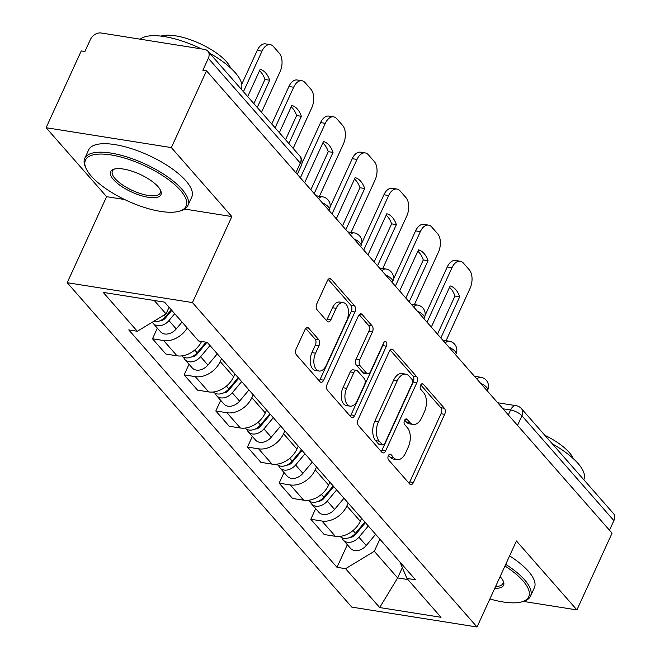 <?xml version="1.0" encoding="UTF-8"?>
<svg xmlns="http://www.w3.org/2000/svg" width="660" height="660" viewBox="0 0 660 660"><rect width="100%" height="100%" fill="white"/><g stroke="black" fill="none" stroke-linecap="round" stroke-linejoin="round"><path stroke-width="0.99" d="M388.369 455.631A3.118 1.807 99 0 0 388.55 459.871L409.72 484.003A4.455 2.582 99 0 0 410.759 484.613A4.455 2.582 99 0 0 413.449 482.485L444.659 414.323A4.455 2.582 99 0 0 444.394 408.268L423.225 384.136A3.118 1.807 99 0 0 422.499 383.707A3.118 1.807 99 0 0 420.618 385.192A3.118 1.807 99 0 0 420.799 389.433L423.538 392.56A14.248 8.25 99 0 1 424.363 411.947L421.765 417.623A14.248 8.25 99 0 1 413.16 424.43A14.248 8.25 99 0 1 409.843 422.474L407.104 419.347A3.118 1.807 99 0 0 406.378 418.927A3.118 1.807 99 0 0 404.498 420.412A3.118 1.807 99 0 0 404.679 424.652L407.418 427.779A14.248 8.25 99 0 1 408.243 447.158L405.644 452.842A14.248 8.25 99 0 1 397.031 459.64A14.248 8.25 99 0 1 393.723 457.693L390.976 454.567A3.118 1.807 99 0 0 390.258 454.138A3.118 1.807 99 0 0 388.369 455.631M308.674 328.185A4.455 2.582 99 0 0 307.642 327.575A4.455 2.582 99 0 0 304.945 329.695L296.191 348.818A4.455 2.582 99 0 0 296.455 354.882L319.96 381.678A4.455 2.582 99 0 0 320.999 382.288A4.455 2.582 99 0 0 323.689 380.168L354.899 311.998A4.455 2.582 99 0 0 354.635 305.943L331.13 279.139A4.455 2.582 99 0 0 330.091 278.528A4.455 2.582 99 0 0 327.401 280.657L316.825 303.757A4.455 2.582 99 0 0 317.08 309.812L327.146 321.288A4.455 2.582 99 0 0 328.177 321.899A4.455 2.582 99 0 0 330.875 319.77L336.113 308.319A11.913 6.897 99 0 1 343.315 302.626A11.913 6.897 99 0 1 346.772 320.463L326.23 365.343A11.913 6.897 99 0 1 319.036 371.027A11.913 6.897 99 0 1 315.571 353.191L318.995 345.708A4.455 2.582 99 0 0 318.739 339.652L308.674 328.185L306.463 327.83M192.456 302.585L231.841 216.554L171.352 147.593L206.506 70.826L612.067 533.156L576.922 609.922L516.433 540.969L477.04 627L192.456 302.585L67.204 282.695L351.796 607.109L477.04 627M358.157 419.455A4.455 2.582 99 0 0 358.413 425.518L381.925 452.314A4.455 2.582 99 0 0 382.965 452.925A4.455 2.582 99 0 0 385.654 450.805L416.864 382.643A4.455 2.582 99 0 0 416.6 376.579L393.088 349.784A4.455 2.582 99 0 0 392.057 349.173A4.455 2.582 99 0 0 389.367 351.293L358.157 419.455M350.947 416.996L327.434 390.2A4.455 2.582 99 0 1 327.178 384.136L358.38 315.975A4.455 2.582 99 0 1 361.07 313.855A4.455 2.582 99 0 1 362.109 314.465L372.174 325.933A4.455 2.582 99 0 1 372.43 331.988L359.774 359.634A4.455 2.582 99 0 0 360.03 365.689L366.704 373.304A4.455 2.582 99 0 0 367.744 373.906A4.455 2.582 99 0 0 370.433 371.786L383.608 343.002A3.118 1.807 99 0 1 385.489 341.517A3.118 1.807 99 0 1 386.397 346.186L354.667 415.486A4.455 2.582 99 0 1 351.978 417.607A4.455 2.582 99 0 1 350.947 416.996M171.352 147.593L46.109 127.71L81.254 50.935L84.909 51.513L90.379 39.559A9.075 6.666 -41.3 0 1 101.219 33L204.559 49.409A9.075 6.666 -41.3 0 1 207.842 51.142L299.797 155.966A9.075 6.666 138.7 0 1 300.284 163.102L208.329 58.286A9.075 6.666 -41.3 0 0 207.842 51.142M46.109 127.71L106.598 196.663L67.204 282.695M206.506 70.826L202.851 70.24L208.329 58.286M517.547 425.395L521.944 415.792A9.075 6.666 138.7 0 0 521.458 408.647L613.412 513.472A9.075 6.666 138.7 0 1 613.891 520.616L521.944 415.792A9.075 3.209 -155.4 0 0 510.576 410L502.986 408.796M609.493 530.219L613.891 520.616M523.289 601.409L576.922 609.922M348.2 503.052L346.871 505.956A20.864 15.328 138.7 0 1 321.948 521.029L335.346 536.308A20.864 15.328 -41.3 0 0 360.269 521.227L361.597 518.323M335.346 536.308L324.209 534.534L310.81 519.263L315.686 508.621M321.948 521.029L310.81 519.263M284.014 472.527L279.147 483.169L292.545 498.44L303.683 500.206A20.864 15.328 -41.3 0 0 328.606 485.125L329.934 482.229M316.536 466.958L315.208 469.854A20.864 15.328 138.7 0 1 290.284 484.935L279.147 483.169M252.351 436.425L247.483 447.067L260.882 462.338L272.019 464.112A20.864 15.328 -41.3 0 0 296.934 449.031L298.262 446.127M284.864 430.856L283.544 433.76A20.864 15.328 138.7 0 1 258.621 448.833L247.483 447.067M220.688 400.331L215.812 410.974L229.21 426.244L240.347 428.01A20.864 15.328 -41.3 0 0 265.271 412.929L266.599 410.033M253.201 394.762L251.873 397.658A20.864 15.328 138.7 0 1 226.949 412.739L215.812 410.974M189.024 364.229L184.148 374.872L197.546 390.142L208.684 391.916A20.864 15.328 -41.3 0 0 233.607 376.835L234.935 373.931M221.537 358.661L220.209 361.564A20.864 15.328 138.7 0 1 195.286 376.637L184.148 374.872M157.352 328.135L152.485 338.778L165.883 354.049L177.02 355.814A20.864 15.328 -41.3 0 0 201.589 341.476M187.217 327.962A20.864 15.328 138.7 0 1 163.622 340.543L152.485 338.778M379.863 539.154L374.302 551.306L397.642 577.921L407.921 579.554M402.352 567.641L397.642 577.921L379.69 607.555L345.584 568.681L374.302 551.306M399.993 562.097L406.931 578.424L441.029 617.298L379.69 607.555M154.283 300.506L166.031 313.896L137.321 331.271L128.741 329.909L337.004 567.319L345.584 568.681M137.321 331.271L103.216 292.397L164.563 302.14L198.668 341.014L207.248 342.375L415.511 579.785L406.931 578.424M231.841 216.554L184.718 209.071M124.608 199.526L106.598 196.663M166.031 313.896L169.067 307.271M347.35 544.723L337.004 567.319M388.517 455.342L390.068 457.108A14.248 8.25 99 0 0 393.385 459.063L397.031 459.64M413.16 424.43L409.505 423.844A14.248 8.25 99 0 1 406.189 421.897L404.638 420.123M408.994 483.169A4.455 2.582 99 0 0 409.794 481.907L441.004 413.746A4.455 2.582 99 0 0 440.748 407.69L420.766 384.912M381.2 451.489A4.455 2.582 99 0 0 382 450.219L413.209 382.058A4.455 2.582 99 0 0 412.954 376.002L390.167 350.031M382.165 444.518A3.118 1.807 99 0 0 382.891 444.947A3.118 1.807 99 0 0 384.772 443.454L412.162 383.625A3.118 1.807 99 0 0 411.98 379.385L409.093 376.093A14.248 8.25 99 0 0 405.784 374.137A14.248 8.25 99 0 0 397.171 380.944L378.444 421.839A14.248 8.25 99 0 0 379.277 441.227L382.165 444.518L378.51 443.941A3.118 1.807 99 0 0 379.236 444.361L382.891 444.947M405.784 374.137L402.13 373.56A14.248 8.25 99 0 0 393.517 380.358L397.171 380.944M378.51 443.941L375.623 440.641A14.248 8.25 99 0 1 374.798 421.261L393.517 380.358M359.188 314.713L368.519 325.355L372.174 325.933M367.744 373.906L364.089 373.329A4.455 2.582 99 0 1 363.058 372.718L356.383 365.112A4.455 2.582 99 0 1 356.12 359.057L368.775 331.411A4.455 2.582 99 0 0 368.519 325.355M350.212 416.171A4.455 2.582 99 0 0 351.021 414.901L382.75 345.609A3.118 1.807 99 0 0 383.179 343.942M346.64 388.319A11.913 6.897 99 0 0 350.105 406.156A11.913 6.897 99 0 0 357.299 400.471L364.534 384.656A4.455 2.582 99 0 0 364.279 378.601L357.604 370.994A4.455 2.582 99 0 0 356.565 370.384A4.455 2.582 99 0 0 353.875 372.512L346.64 388.319L342.986 387.742A11.913 6.897 99 0 0 346.45 405.578L350.105 406.156M356.565 370.384L352.918 369.806A4.455 2.582 99 0 0 350.229 371.926L353.875 372.512M342.986 387.742L350.229 371.926M319.036 371.027L315.381 370.45A11.913 6.897 99 0 1 311.916 352.605L315.34 345.13A4.455 2.582 99 0 0 315.084 339.075L305.753 328.433M343.315 302.626L339.661 302.049A11.913 6.897 99 0 0 332.467 307.733L336.113 308.319M326.42 320.455A4.455 2.582 99 0 0 327.22 319.192L332.467 307.733M319.234 380.845A4.455 2.582 99 0 0 320.034 379.582L351.244 311.421A4.455 2.582 99 0 0 350.988 305.365L328.201 279.394M364.873 522.06L355.484 533.264A11.344 8.332 138.7 0 1 340.04 536.382M440.847 337.969L459.698 296.802A28.347 16.426 99 0 0 450.161 285.928L431.31 327.096M360.871 526.837L359.617 529.567M446.086 340.7L470.068 288.321A13.604 7.879 99 0 0 469.276 269.8L463.394 263.092A13.604 7.879 99 0 0 460.226 261.228A13.604 7.879 99 0 0 452.001 267.721L427.045 322.237M365.401 522.662L355.228 534.806A5.445 4.001 138.7 0 1 350.237 537.289M368.321 525.995L358.933 537.19A11.344 8.332 138.7 0 1 343.283 540.086A11.344 8.332 138.7 0 1 341.987 537.735M375.631 534.319L366.242 545.523A11.344 8.332 138.7 0 1 350.592 548.41L343.283 540.086M437.506 334.158L454.954 296.051A28.347 16.426 99 0 0 449.493 287.372M425.073 315.414L447.257 266.97A13.604 7.879 -81 0 1 455.483 260.477L460.226 261.228M454.954 296.051L459.698 296.802M333.201 485.958L323.821 497.161A11.344 8.332 138.7 0 1 308.377 500.28M409.183 301.867L428.035 260.708A28.347 16.426 99 0 0 418.489 249.826L399.647 290.994M329.2 490.735L327.954 493.474M414.422 304.598L438.405 252.219A13.604 7.879 99 0 0 437.613 233.706L431.722 226.999A13.604 7.879 99 0 0 428.563 225.126A13.604 7.879 99 0 0 420.337 231.627L395.381 286.135M333.737 486.568L323.565 498.712A5.445 4.001 138.7 0 1 318.574 501.188M336.658 489.893L327.269 501.097A11.344 8.332 138.7 0 1 311.611 503.984A11.344 8.332 138.7 0 1 310.324 501.641M343.959 498.226L334.579 509.429A11.344 8.332 138.7 0 1 318.92 512.317L311.611 503.984M405.842 298.056L423.283 259.949A28.347 16.426 99 0 0 417.829 251.27M393.409 279.32L415.594 230.876A13.604 7.879 -81 0 1 423.811 224.375L428.563 225.126M423.283 259.949L428.035 260.708M301.537 449.864L292.149 461.068A11.344 8.332 138.7 0 1 276.713 464.186M377.52 265.774L396.363 224.606A28.347 16.426 99 0 0 386.826 213.733L367.975 254.9M297.536 454.641L296.282 457.372M382.759 268.504L406.741 216.125A13.604 7.879 99 0 0 405.95 197.604L400.059 190.897A13.604 7.879 99 0 0 396.899 189.032A13.604 7.879 99 0 0 388.674 195.525L363.718 250.041M302.074 450.466L291.893 462.611A5.445 4.001 138.7 0 1 286.91 465.094M304.986 453.799L295.606 464.995A11.344 8.332 138.7 0 1 279.947 467.89A11.344 8.332 138.7 0 1 278.652 465.539M312.296 462.124L302.907 473.327A11.344 8.332 138.7 0 1 287.257 476.215L279.947 467.89M374.171 261.962L391.619 223.855A28.347 16.426 99 0 0 386.166 215.176M361.746 243.218L383.922 194.774A13.604 7.879 -81 0 1 392.147 188.281L396.899 189.032M391.619 223.855L396.363 224.606M489.893 598.933A55.341 19.561 -155.4 0 0 521.928 601.804A55.341 19.561 -155.4 0 0 522.967 580.833A55.341 19.561 -155.4 0 0 504.974 565.999M505.717 564.366A56.702 20.039 24.6 0 1 524.593 579.851A56.702 20.039 24.6 0 1 530.5 596.203A56.702 20.039 24.6 0 1 523.529 601.342L521.928 601.804M500.098 576.642A27.67 9.784 24.6 0 1 500.692 577.294A27.67 9.784 24.6 0 1 503.25 581.064A27.67 9.784 24.6 0 1 494.769 588.291M495.611 586.435A26.309 9.298 -155.4 0 0 502.87 583.555A26.309 9.298 -155.4 0 0 502.854 580.28M552.296 443.809A56.702 20.039 24.6 0 1 577.937 463.345A56.702 20.039 24.6 0 1 583.844 479.696L583.819 479.737M544.789 435.245A40.821 14.429 24.6 0 1 569.217 452.438A40.821 14.429 24.6 0 1 573.235 458.568M509.603 555.885A56.702 20.039 24.6 0 1 528.479 571.362A56.702 20.039 24.6 0 1 534.385 587.713L530.5 596.203M180.328 190.237A55.341 19.561 -155.4 0 0 117.48 156.197A55.341 19.561 -155.4 0 0 86.113 168.556A55.341 19.561 -155.4 0 0 91.228 176.088A55.341 19.561 -155.4 0 0 179.281 211.208A55.341 19.561 -155.4 0 0 180.328 190.237M86.113 168.556L85.429 167.038A56.702 20.039 24.6 0 1 84.752 158.4A56.702 20.039 24.6 0 1 127.297 157.055A56.702 20.039 24.6 0 1 181.954 189.255A56.702 20.039 24.6 0 1 187.861 205.606A56.702 20.039 24.6 0 1 180.881 210.746L179.281 211.208M158.054 186.697A27.67 9.784 24.6 0 1 160.611 190.468A27.67 9.784 24.6 0 1 144.928 196.647A27.67 9.784 24.6 0 1 113.504 179.627A27.67 9.784 24.6 0 1 114.023 169.142A27.67 9.784 24.6 0 1 158.054 186.697M114.873 168.927A26.309 9.298 -155.4 0 0 112.39 171.055A26.309 9.298 -155.4 0 0 115.129 178.645A26.309 9.298 -155.4 0 0 140.489 193.586A26.309 9.298 -155.4 0 0 160.223 192.959A26.309 9.298 -155.4 0 0 160.215 189.684M140.209 39.188A56.702 20.039 24.6 0 1 201.473 48.922M209.657 53.212A56.702 20.039 24.6 0 1 235.29 72.74A56.702 20.039 24.6 0 1 241.205 89.1L241.18 89.141M161.015 36.118A40.821 14.429 24.6 0 1 193.883 41.027A40.821 14.429 24.6 0 1 226.578 61.842A40.821 14.429 24.6 0 1 230.596 67.972M84.752 158.4L88.638 149.919A56.702 20.039 24.6 0 1 131.183 148.566A56.702 20.039 24.6 0 1 185.839 180.766A56.702 20.039 24.6 0 1 191.746 197.117L187.861 205.606M269.874 413.762L260.486 424.966A11.344 8.332 138.7 0 1 245.05 428.092M345.856 229.672L364.7 188.512A28.347 16.426 99 0 0 355.162 177.631L336.311 218.798M265.873 418.539L264.619 421.278M351.087 232.402L375.07 180.023A13.604 7.879 99 0 0 374.278 161.51L368.395 154.803A13.604 7.879 99 0 0 365.227 152.93A13.604 7.879 99 0 0 357.002 159.431L332.046 213.939M270.402 414.373L260.23 426.517A5.445 4.001 138.7 0 1 255.238 428.992M273.322 417.697L263.934 428.901A11.344 8.332 138.7 0 1 248.284 431.788A11.344 8.332 138.7 0 1 246.988 429.445M280.632 426.03L271.243 437.233A11.344 8.332 138.7 0 1 255.593 440.121L248.284 431.788M342.507 225.86L359.956 187.754A28.347 16.426 99 0 0 354.502 179.075M330.082 207.124L352.258 158.68A13.604 7.879 -81 0 1 360.484 152.179L365.227 152.93M359.956 187.754L364.7 188.512M238.21 377.668L228.822 388.872A11.344 8.332 138.7 0 1 213.378 391.99M314.185 193.578L333.036 152.411A28.347 16.426 99 0 0 323.491 141.537L304.648 182.704M234.209 382.445L232.955 385.176M319.423 196.309L343.406 143.929A13.604 7.879 99 0 0 342.614 125.408L336.732 118.701A13.604 7.879 99 0 0 333.564 116.837A13.604 7.879 99 0 0 325.339 123.337L300.382 177.845M238.738 378.271L228.566 390.415A5.445 4.001 138.7 0 1 223.575 392.898M241.659 381.604L232.27 392.799A11.344 8.332 138.7 0 1 216.62 395.695A11.344 8.332 138.7 0 1 215.325 393.343M248.968 389.928L239.58 401.132A11.344 8.332 138.7 0 1 223.922 404.019L216.62 395.695M310.843 189.767L328.284 151.66A28.347 16.426 99 0 0 322.831 142.981M301.95 163.309L320.595 122.579A13.604 7.879 -81 0 1 328.82 116.086L333.564 116.837M328.284 151.66L333.036 152.411M206.027 342.177L197.158 352.77A11.344 8.332 138.7 0 1 181.714 355.897M288.899 143.542L301.373 116.317A28.347 16.426 99 0 0 291.827 105.435L279.361 132.668M202.537 346.343L201.283 349.082M293.164 148.401L311.743 107.827A13.604 7.879 99 0 0 310.951 89.314L305.06 82.607A13.604 7.879 99 0 0 301.9 80.734A13.604 7.879 99 0 0 293.675 87.235L275.096 127.809M206.943 342.325L196.894 354.321A5.445 4.001 138.7 0 1 191.911 356.796M209.995 345.502L200.607 356.705A11.344 8.332 138.7 0 1 184.948 359.593A11.344 8.332 138.7 0 1 183.661 357.25M217.297 353.834L207.916 365.038A11.344 8.332 138.7 0 1 192.258 367.925L184.948 359.593M285.557 139.73L296.62 115.558A28.347 16.426 99 0 0 291.167 106.879M271.755 123.998L288.923 86.485A13.604 7.879 -81 0 1 297.149 79.984L301.9 80.734M296.62 115.558L301.373 116.317M171.27 309.779L165.487 316.676A11.344 8.332 138.7 0 1 153.301 321.601M257.235 107.448L269.701 80.215A28.347 16.426 99 0 0 260.164 69.341L247.698 96.575M170.874 310.25L169.62 312.98M261.5 112.307L280.071 71.734A13.604 7.879 99 0 0 279.287 53.212L273.397 46.505A13.604 7.879 99 0 0 270.229 44.641A13.604 7.879 99 0 0 262.012 51.142L243.433 91.715M171.798 310.382L165.231 318.219A5.445 4.001 138.7 0 1 160.24 320.702M174.718 313.714L168.944 320.603A11.344 8.332 138.7 0 1 153.285 323.499A11.344 8.332 138.7 0 1 152.386 322.154M182.028 322.039L176.245 328.936A11.344 8.332 138.7 0 1 160.594 331.823L153.285 323.499M253.894 103.628L264.957 79.464A28.347 16.426 99 0 0 259.504 70.785M241.741 84.29L257.26 50.383A13.604 7.879 -81 0 1 265.485 43.89L270.229 44.641M264.957 79.464L269.701 80.215M508.34 414.901L510.576 410A9.075 5.255 99 0 1 516.062 405.669L497.681 402.757M195.286 376.637L208.684 391.916M226.949 412.739L240.347 428.01M258.621 448.833L272.019 464.112M290.284 484.935L303.683 500.206M163.622 340.543L177.02 355.814M220.209 361.564L233.607 376.835M251.873 397.658L265.271 412.929M283.544 433.76L296.934 449.031M315.208 469.854L328.606 485.125M346.871 505.956L360.269 521.227M487.286 390.901L487.69 390.027A9.075 3.209 -155.4 0 0 480.562 383.237M476.949 379.12A9.075 5.255 -81 0 1 480.859 377.289L474.449 376.274M455.623 354.808L456.019 353.925A9.075 3.209 -155.4 0 0 448.891 347.135M423.951 318.706L424.355 317.831A9.075 3.209 -155.4 0 0 417.227 311.041M392.287 282.612L392.692 281.729A9.075 3.209 -155.4 0 0 385.564 274.939M360.624 246.51L361.028 245.636A9.075 3.209 -155.4 0 0 353.9 238.846M328.96 210.416L329.356 209.533A9.075 3.209 -155.4 0 0 322.228 202.744M445.285 343.027A9.075 5.255 -81 0 1 449.196 341.195L442.786 340.172M413.622 306.925A9.075 5.255 -81 0 1 417.532 305.093L411.122 304.078M381.95 270.831A9.075 5.255 -81 0 1 385.861 269L379.45 267.976M350.287 234.729A9.075 5.255 -81 0 1 354.197 232.898L347.787 231.883M318.623 198.635A9.075 5.255 -81 0 1 322.534 196.804L316.123 195.781M295.886 172.714L300.284 163.102A9.075 3.209 -155.4 0 1 301.224 165.726A9.075 9.075 0 0 0 299.797 155.966M390.068 457.108L393.723 457.693M405.553 419.108L407.104 419.347M406.189 421.897L409.843 422.474M421.682 383.889L423.225 384.136M440.748 407.69L444.394 408.268M441.004 413.746L444.659 414.323M409.794 481.907L413.449 482.485M389.433 454.319L390.976 454.567M390.885 349.429L393.088 349.784M412.954 376.002L416.6 376.579M413.209 382.058L416.864 382.643M382 450.219L385.654 450.805M374.798 421.261L378.444 421.839M375.623 440.641L379.277 441.227M359.898 314.111L362.109 314.465M368.775 331.411L372.43 331.988M356.12 359.057L359.774 359.634M356.383 365.112L360.03 365.689M363.058 372.718L366.704 373.304M382.75 345.609L386.397 346.186M351.021 414.901L354.667 415.486M315.084 339.075L318.739 339.652M315.34 345.13L318.995 345.708M311.916 352.605L315.571 353.191M327.22 319.192L330.875 319.77M328.919 278.792L331.13 279.139M350.988 305.365L354.635 305.943M351.244 311.421L354.899 311.998M320.034 379.582L323.689 380.168M355.484 533.264L353.075 530.508M351.928 537.042L351.541 536.605M366.242 545.523L358.933 537.19M447.257 266.97L452.001 267.721M323.821 497.161L321.403 494.414M320.257 500.94L319.877 500.503M334.579 509.429L327.269 501.097M415.594 230.876L420.337 231.627M292.149 461.068L289.74 458.312M288.593 464.846L288.205 464.409M302.907 473.327L295.606 464.995M383.922 194.774L388.674 195.525M260.486 424.966L258.076 422.218M256.93 428.744L256.542 428.307M271.243 437.233L263.934 428.901M352.258 158.68L357.002 159.431M228.822 388.872L226.413 386.116M225.258 392.65L224.878 392.213M239.58 401.132L232.27 392.799M320.595 122.579L325.339 123.337M197.158 352.77L194.741 350.023M193.594 356.548L193.215 356.111M207.916 365.038L200.607 356.705M288.923 86.485L293.675 87.235M165.487 316.676L164.084 315.076M161.931 320.455L161.543 320.017M176.245 328.936L168.944 320.603M257.26 50.383L262.012 51.142M487.69 390.027A9.075 9.075 0 0 0 480.859 377.289M456.019 353.925A9.075 9.075 0 0 0 449.196 341.195M424.355 317.831A9.075 9.075 0 0 0 417.532 305.093M392.692 281.729A9.075 9.075 0 0 0 385.861 269M361.028 245.636A9.075 9.075 0 0 0 354.197 232.898M329.356 209.533A9.075 9.075 0 0 0 322.534 196.804M297.289 174.314L301.224 165.726M521.458 408.647A9.075 9.075 0 0 0 516.062 405.669"/></g></svg>
